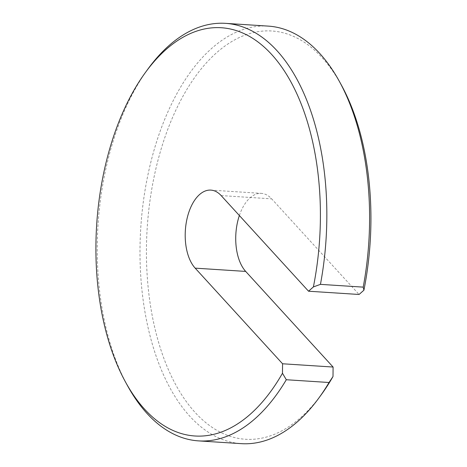 <?xml version="1.0" encoding="UTF-8"?>
<svg xmlns="http://www.w3.org/2000/svg" width="467" height="467" viewBox="0 0 467 467"><rect width="100%" height="100%" fill="white"/><g stroke="black" fill="none" stroke-linecap="round" stroke-linejoin="round"><path stroke-width="0.35" stroke-dasharray="2.33 1.75" d="M321.337 394.627A204.552 111.706 93.7 0 1 178.937 390.377A204.552 111.706 93.7 0 1 166.118 133.86A204.552 111.706 93.7 0 1 341.365 85.041M268.303 26.117A209.204 114.246 -86.3 0 0 160.128 131.309A209.204 114.246 -86.3 0 0 241.287 443.65M127.479 385.619A209.204 114.246 93.7 0 1 147.963 68.999M239.367 215.515A41.843 22.848 93.7 0 1 261.38 193.379A41.843 22.848 93.7 0 1 271.671 198.854L359.07 294.479M221.148 195.585L271.671 198.854M210.856 190.11L261.38 193.379"/><path stroke-width="0.7" d="M145.506 72.373L147.963 68.999A209.204 114.246 93.7 0 1 225.549 23.35A209.204 114.246 93.7 0 1 320.45 284.362L363.203 287.129A209.204 114.246 -86.3 0 0 339.357 81.381L341.365 85.041A204.552 111.706 93.7 0 1 363.916 290.194L359.07 294.479L308.547 291.215L313.392 286.925A204.552 111.706 -86.3 0 0 277.608 61.516A204.552 111.706 -86.3 0 0 145.506 72.373A204.552 111.706 -86.3 0 0 125.471 381.959A204.552 111.706 -86.3 0 0 282.477 373.261L282.57 363.775L195.165 268.146A41.843 22.848 93.7 0 1 186.666 220.436A41.843 22.848 93.7 0 1 210.856 190.11A41.843 22.848 93.7 0 1 221.148 195.585L308.547 291.215M339.357 81.381A209.204 114.246 -86.3 0 0 268.303 26.117L225.549 23.35M363.203 287.129L363.916 290.194M198.533 440.883L241.287 443.65A209.204 114.246 -86.3 0 0 318.873 398.001A209.204 114.246 -86.3 0 0 329.054 382.502L286.306 379.735A209.204 114.246 93.7 0 1 198.533 440.883A209.204 114.246 93.7 0 1 127.479 385.619L125.471 381.959M282.57 363.775L333.094 367.044L245.689 271.415A41.843 22.848 93.7 0 1 239.367 215.515M333.094 367.044L333 376.53A204.552 111.706 93.7 0 1 321.337 394.627L318.873 398.001M286.306 379.735L282.477 373.261M313.392 286.925L320.45 284.362M333 376.53L329.054 382.502M195.165 268.146L245.689 271.415"/></g></svg>
